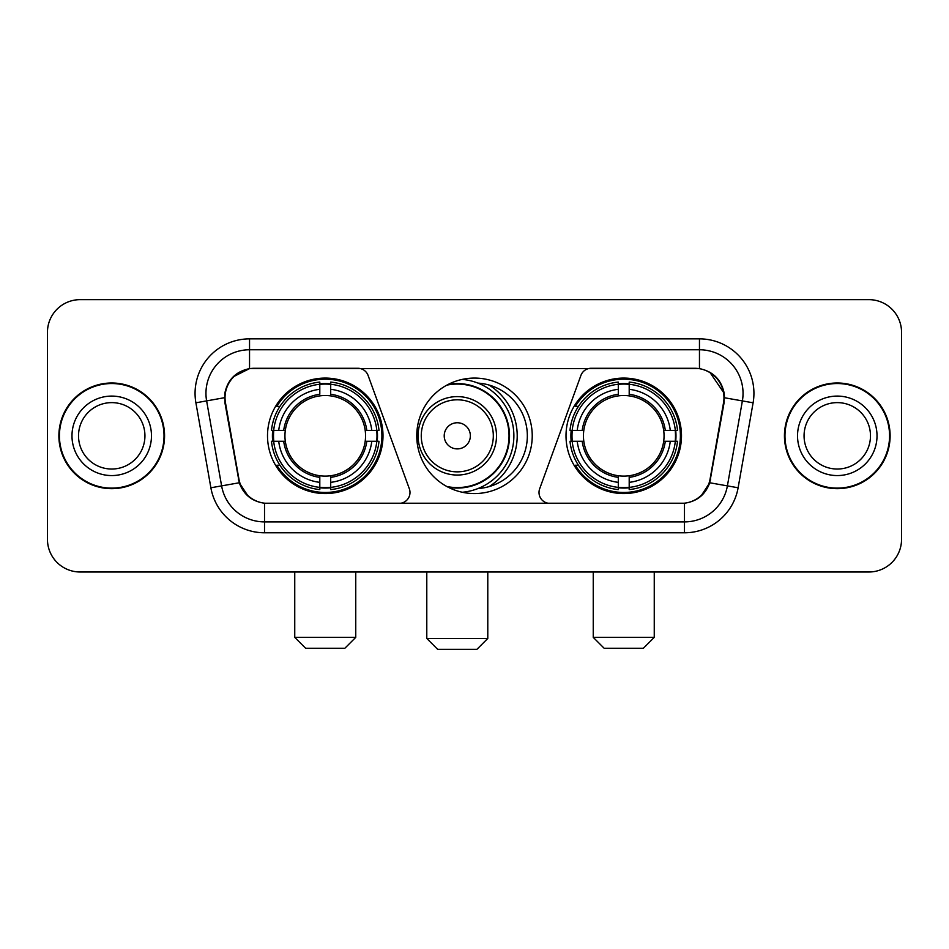 <?xml version="1.0" encoding="UTF-8"?>
<svg xmlns="http://www.w3.org/2000/svg" width="949" height="949" viewBox="0 0 949 949"><rect width="100%" height="100%" fill="white"/><g stroke="black" fill="none" stroke-linecap="round" stroke-linejoin="round"><path stroke-width="1.42" d="M409.992 492.472A10.89 10.89 0 0 1 399.09 503.373L267.891 503.373A29.419 29.419 0 0 1 238.923 479.067L225.471 402.803A29.419 29.419 0 0 1 254.439 368.283L357.856 368.283A10.89 10.89 0 0 1 368.093 375.448L409.327 488.747A10.89 10.89 0 0 1 409.992 492.472M566.007 435.828A57.735 57.735 0 0 0 623.754 493.563A57.735 57.735 0 0 0 681.489 435.828A57.735 57.735 0 0 0 623.754 378.082A57.735 57.735 0 0 0 566.007 435.828M267.511 435.828A57.735 57.735 0 0 0 325.246 493.563A57.735 57.735 0 0 0 382.993 435.828A57.735 57.735 0 0 0 325.246 378.082A57.735 57.735 0 0 0 267.511 435.828M272.695 441.273A52.836 52.836 0 0 1 272.695 430.383M571.191 441.273A52.836 52.836 0 0 1 571.191 430.383M478.023 383.111A52.836 52.836 0 0 1 527.336 435.828A52.836 52.836 0 0 1 478.023 488.545M532.235 435.828A57.735 57.735 0 0 1 474.5 493.563A57.735 57.735 0 0 1 416.765 435.828A57.735 57.735 0 0 1 474.5 378.082A57.735 57.735 0 0 1 532.235 435.828M694.561 368.283L591.144 368.283A10.89 10.89 0 0 0 580.907 375.448L539.673 488.747A10.89 10.89 0 0 0 549.91 503.373L681.109 503.373A29.419 29.419 0 0 0 710.077 479.067L723.529 402.803A29.419 29.419 0 0 0 694.561 368.283M58.885 435.828A52.836 52.836 0 0 0 111.721 488.664A52.836 52.836 0 0 0 164.557 435.828A52.836 52.836 0 0 0 111.721 382.993A52.836 52.836 0 0 0 58.885 435.828M784.443 435.828A52.836 52.836 0 0 0 837.279 488.664A52.836 52.836 0 0 0 890.115 435.828A52.836 52.836 0 0 0 837.279 382.993A52.836 52.836 0 0 0 784.443 435.828M224.806 393.337C227.63 379.707 235.874 371.462 249.54 368.603L699.46 368.603C713.114 371.45 721.359 379.695 724.194 393.337L724.075 402.803L709.722 482.768C705.427 494.607 697.005 501.44 684.478 503.231L264.522 503.231C252.019 501.463 243.608 494.631 239.278 482.768L224.925 402.803L224.806 393.337M233.157 376.836L249.54 368.603L249.54 349.766L699.46 349.766A43.571 43.571 0 0 1 742.379 400.905L727.397 485.876A43.571 43.571 0 0 1 684.478 521.891L264.522 521.891A43.571 43.571 0 0 1 221.603 485.876L206.621 400.905A43.571 43.571 0 0 1 249.54 349.766L249.54 338.864L699.46 338.864L699.46 368.603M709.816 372.233L724.194 393.337L724.526 397.761L753.103 402.803L738.12 487.774A54.473 54.473 0 0 1 684.478 532.78L264.522 532.78A54.473 54.473 0 0 1 210.88 487.774L195.897 402.803A54.473 54.473 0 0 1 249.54 338.864M267.345 503.373L264.522 503.231L264.522 532.78M684.478 532.78L684.478 503.231L681.655 503.373M738.12 487.774L709.722 482.768L700.908 496.197M248.27 496.351L239.278 482.768L210.88 487.774M710.623 479.067L710.445 479.992M238.555 479.992L238.377 479.067M195.897 402.803L224.474 397.702M901.55 332.328A32.681 32.681 0 0 0 868.869 299.647L80.131 299.647A32.681 32.681 0 0 0 47.45 332.328L47.45 539.317A32.681 32.681 0 0 0 80.131 571.998L868.869 571.998A32.681 32.681 0 0 0 901.55 539.317L901.55 332.328L901.55 539.317M47.45 332.328L47.45 539.317M868.869 299.647L80.131 299.647M80.131 571.998L868.869 571.998M144.936 435.828A33.203 33.203 0 0 0 111.721 402.625A33.203 33.203 0 0 0 78.518 435.828A33.203 33.203 0 0 0 111.721 469.031A33.203 33.203 0 0 0 144.936 435.828A33.203 33.203 0 0 1 111.721 469.031A33.203 33.203 0 0 1 78.518 435.828M164.023 435.828A52.29 52.29 0 0 0 111.721 383.538A52.29 52.29 0 0 0 59.431 435.828A52.29 52.29 0 0 0 111.721 488.118A52.29 52.29 0 0 0 164.023 435.828M870.482 435.828A33.203 33.203 0 0 0 837.279 402.625A33.203 33.203 0 0 0 804.064 435.828A33.203 33.203 0 0 0 837.279 469.031A33.203 33.203 0 0 0 870.482 435.828A33.203 33.203 0 0 1 837.279 469.031A33.203 33.203 0 0 1 804.064 435.828M889.569 435.828A52.29 52.29 0 0 0 837.279 383.538A52.29 52.29 0 0 0 784.977 435.828A52.29 52.29 0 0 0 837.279 488.118A52.29 52.29 0 0 0 889.569 435.828M344.855 648.262L305.637 648.262L294.748 637.372L355.756 637.372L344.855 648.262M365.187 441.273A40.309 40.309 0 0 0 330.703 395.887L330.703 394.274L330.703 395.887A40.309 40.309 0 0 0 285.317 441.273A40.309 40.309 0 0 0 365.187 441.273L366.8 441.273L365.187 441.273A40.309 40.309 0 0 1 330.703 475.769L330.703 482.353A46.845 46.845 0 0 0 371.783 441.273L379.007 441.273A54.034 54.034 0 0 1 330.703 489.589L330.703 487.395A51.851 51.851 0 0 0 376.824 441.273M273.787 441.273A51.744 51.744 0 0 1 273.787 430.383M330.703 384.369A51.744 51.744 0 0 0 319.801 384.369M376.706 430.383A51.744 51.744 0 0 1 376.706 441.273M379.007 430.383A54.034 54.034 0 0 0 330.703 382.067L330.703 384.262A51.851 51.851 0 0 1 376.824 430.383L379.007 430.383M271.485 441.273A54.034 54.034 0 0 0 319.801 489.589L319.801 487.395A51.851 51.851 0 0 1 273.68 441.273L271.485 441.273M376.824 430.383L371.783 430.383A46.845 46.845 0 0 0 330.703 389.304L330.703 384.262M330.703 487.395L330.703 482.353M273.68 441.273L278.721 441.273A46.845 46.845 0 0 0 319.801 482.353L319.801 487.395M330.703 389.304L330.703 394.274A41.898 41.898 0 0 1 366.8 430.383L371.783 430.383M371.783 441.273L366.8 441.273A41.898 41.898 0 0 1 330.703 477.371L330.703 475.769M319.801 482.353L319.801 475.769A40.309 40.309 0 0 1 285.317 441.273L278.721 441.273M365.187 430.383L366.8 430.383M330.703 487.288A51.744 51.744 0 0 1 319.801 487.288M319.801 382.067A54.034 54.034 0 0 0 271.485 430.383L273.68 430.383A51.851 51.851 0 0 1 319.801 384.262L319.801 382.067M319.801 384.262L319.801 389.304A46.845 46.845 0 0 0 278.721 430.383L273.68 430.383M278.721 430.383L283.704 430.383A41.898 41.898 0 0 1 319.801 394.274L319.801 389.304M283.704 430.383L285.317 430.383L283.704 430.383M319.801 475.769L319.801 477.371A41.898 41.898 0 0 1 283.704 441.273M279.919 406.409L276.835 406.409A56.655 56.655 0 0 1 381.901 435.828A56.655 56.655 0 0 1 276.835 465.235L279.919 465.235M643.363 648.262L604.145 648.262L593.244 637.372L654.252 637.372L643.363 648.262M663.683 441.273A40.309 40.309 0 0 0 629.199 395.887L629.199 394.274L629.199 395.887A40.309 40.309 0 0 0 583.813 441.273A40.309 40.309 0 0 0 663.683 441.273L665.296 441.273L663.683 441.273A40.309 40.309 0 0 1 629.199 475.769L629.199 482.353A46.845 46.845 0 0 0 670.279 441.273L677.515 441.273A54.034 54.034 0 0 1 629.199 489.589L629.199 487.395A51.851 51.851 0 0 0 675.32 441.273M572.294 441.273A51.744 51.744 0 0 1 572.294 430.383M629.199 384.369A51.744 51.744 0 0 0 618.297 384.369M675.214 430.383A51.744 51.744 0 0 1 675.214 441.273M677.515 430.383A54.034 54.034 0 0 0 629.199 382.067L629.199 384.262A51.851 51.851 0 0 1 675.32 430.383L677.515 430.383M569.993 441.273A54.034 54.034 0 0 0 618.297 489.589L618.297 487.395A51.851 51.851 0 0 1 572.176 441.273L569.993 441.273M675.32 430.383L670.279 430.383A46.845 46.845 0 0 0 629.199 389.304L629.199 384.262M629.199 487.395L629.199 482.353M572.176 441.273L577.217 441.273A46.845 46.845 0 0 0 618.297 482.353L618.297 487.395M629.199 389.304L629.199 394.274A41.898 41.898 0 0 1 665.296 430.383L670.279 430.383M670.279 441.273L665.296 441.273A41.898 41.898 0 0 1 629.199 477.371L629.199 475.769M618.297 482.353L618.297 475.769A40.309 40.309 0 0 1 583.813 441.273L577.217 441.273M663.683 430.383L665.296 430.383M629.199 487.288A51.744 51.744 0 0 1 618.297 487.288M618.297 382.067A54.034 54.034 0 0 0 569.993 430.383L572.176 430.383A51.851 51.851 0 0 1 618.297 384.262L618.297 382.067M618.297 384.262L618.297 389.304A46.845 46.845 0 0 0 577.217 430.383L572.176 430.383M577.217 430.383L582.2 430.383A41.898 41.898 0 0 1 618.297 394.274L618.297 389.304M582.2 430.383L583.813 430.383L582.2 430.383M618.297 475.769L618.297 477.371A41.898 41.898 0 0 1 582.2 441.273M578.427 406.409L575.331 406.409A56.655 56.655 0 0 1 680.397 435.828A56.655 56.655 0 0 1 575.331 465.235L578.427 465.235M476.896 649.353L437.679 649.353L426.789 638.452L487.786 638.452L476.896 649.353M470.36 435.828A13.072 13.072 0 0 0 457.288 422.756A13.072 13.072 0 0 0 444.215 435.828A13.072 13.072 0 0 0 457.288 448.901A13.072 13.072 0 0 0 470.36 435.828M496.505 435.828A39.217 39.217 0 0 0 457.288 396.611A39.217 39.217 0 0 0 418.07 435.828A39.217 39.217 0 0 0 457.288 475.046A39.217 39.217 0 0 0 496.505 435.828A39.217 39.217 0 0 1 457.288 475.046A39.217 39.217 0 0 1 418.07 435.828M446.837 486.505A51.744 51.744 0 0 0 509.032 435.828A51.744 51.744 0 0 0 446.837 385.14M489.091 486.612A59.917 59.917 0 0 0 489.091 385.045M462.27 379.398A56.655 56.655 0 0 1 462.27 492.258M699.46 338.864A54.473 54.473 0 0 1 753.103 402.803M206.621 400.905A43.571 43.571 0 0 1 205.957 393.337M151.472 435.828A39.739 39.739 0 0 0 111.721 396.089A39.739 39.739 0 0 0 71.982 435.828A39.739 39.739 0 0 0 111.721 475.568A39.739 39.739 0 0 0 151.472 435.828M877.018 435.828A39.739 39.739 0 0 0 837.279 396.089A39.739 39.739 0 0 0 797.528 435.828A39.739 39.739 0 0 0 837.279 475.568A39.739 39.739 0 0 0 877.018 435.828M319.801 487.774A52.231 52.231 0 0 0 330.703 487.774M377.204 441.273A52.231 52.231 0 0 0 377.204 430.383M330.703 383.871A52.231 52.231 0 0 0 319.801 383.871M618.297 487.774A52.231 52.231 0 0 0 629.199 487.774M675.7 441.273A52.231 52.231 0 0 0 675.7 430.383M629.199 383.871A52.231 52.231 0 0 0 618.297 383.871M493.314 435.828A36.026 36.026 0 0 0 457.288 399.802A36.026 36.026 0 0 0 421.261 435.828A36.026 36.026 0 0 0 457.288 471.855A36.026 36.026 0 0 0 493.314 435.828M448.308 487.288A52.231 52.231 0 0 0 509.518 435.828A52.231 52.231 0 0 0 448.308 384.369M355.756 571.998L355.756 637.372M294.748 571.998L294.748 637.372M654.252 571.998L654.252 637.372M593.244 571.998L593.244 637.372M487.786 571.998L487.786 638.452M426.789 571.998L426.789 638.452"/></g></svg>
